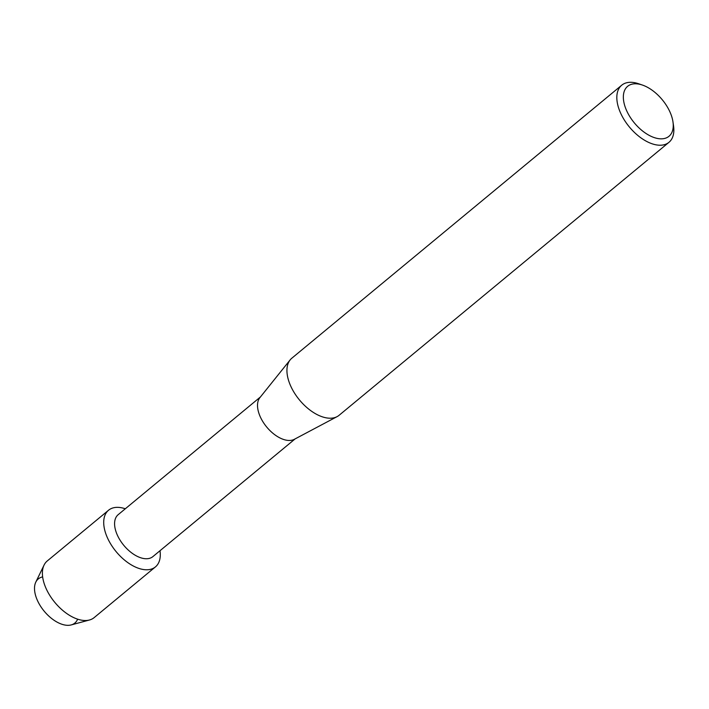 <?xml version="1.0" encoding="UTF-8"?>
<svg xmlns="http://www.w3.org/2000/svg" width="709" height="709" viewBox="0 0 709 709"><rect width="100%" height="100%" fill="white"/><g stroke="black" fill="none" stroke-linecap="round" stroke-linejoin="round"><path stroke-width="1.06" d="M77.627 619.17A28.661 16.032 -129.6 0 1 56.543 621.82A28.661 16.032 -129.6 0 1 35.485 595.126A28.661 16.032 -129.6 0 1 42.646 576.904M295.139 438.889L152.878 556.618A27.217 15.217 -129.6 0 1 132.45 553.454A27.217 15.217 -129.6 0 1 115.514 530.075A27.217 15.217 -129.6 0 1 118.173 514.681L260.433 396.96M104.967 531.032A36.771 20.561 -129.6 0 1 125.307 508.778A36.771 20.561 -129.6 0 0 108.557 510.232A36.771 20.561 -129.6 0 0 104.967 531.032A36.771 20.561 -129.6 0 0 138.211 568.175A36.771 20.561 -129.6 0 0 160.004 550.716A36.771 20.561 -129.6 0 1 155.448 566.89A36.771 20.561 -129.6 0 1 127.842 562.627A36.771 20.561 -129.6 0 1 104.967 531.032M672.983 121.957L673.55 125.927A37.063 20.721 -129.6 0 1 668.968 142.314L339.07 415.314A37.063 20.721 -129.6 0 1 337.085 416.635L294.35 439.305A27.217 15.217 -129.6 0 1 274.197 434.298A27.217 15.217 -129.6 0 1 258.448 411.787A27.217 15.217 -129.6 0 1 259.875 397.652L290.141 359.915A37.063 20.721 -129.6 0 1 291.816 358.213L621.713 85.213A37.063 20.721 -129.6 0 1 638.667 83.768L642.46 85.071A32.428 18.133 -129.6 0 1 672.141 117.96A32.428 18.133 -129.6 0 1 672.983 121.957A32.428 18.133 -129.6 0 1 653.804 137.44A32.428 18.133 -129.6 0 1 624.452 104.666A32.428 18.133 -129.6 0 1 642.46 85.071M337.085 416.635A37.063 20.721 -129.6 0 1 309.638 409.82A37.063 20.721 -129.6 0 1 288.2 379.164A37.063 20.721 -129.6 0 1 290.141 359.915M668.968 142.314A37.063 20.721 -129.6 0 1 641.149 138.016A37.063 20.721 -129.6 0 1 618.088 106.173A37.063 20.721 -129.6 0 1 621.713 85.213M155.448 566.89L94.129 617.636A36.771 20.561 -129.6 0 1 89.485 619.994L71.21 624.921A28.661 16.032 -129.6 0 1 35.485 595.126A28.661 16.032 -129.6 0 1 35.796 582.124L44.055 565.1A36.771 20.561 -129.6 0 1 47.237 560.979L108.557 510.232M89.485 619.994A36.771 20.561 -129.6 0 1 43.648 581.77A36.771 20.561 -129.6 0 1 44.055 565.1"/></g></svg>

